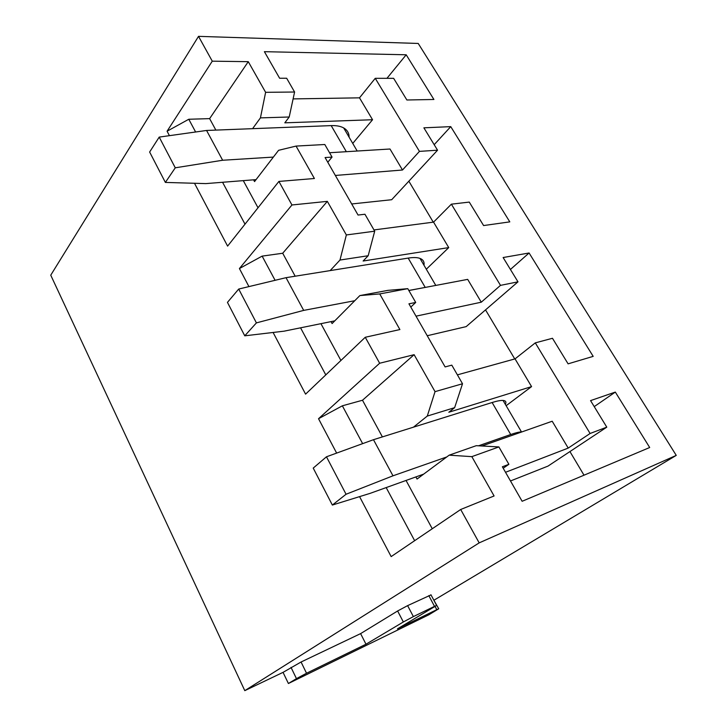 <?xml version="1.0" encoding="UTF-8"?>
<svg xmlns="http://www.w3.org/2000/svg" width="727" height="727" viewBox="0 0 727 727"><rect width="100%" height="100%" fill="white"/><g stroke="black" fill="none" stroke-linecap="round" stroke-linejoin="round"><path stroke-width="1.09" d="M431.011 594.895L407.62 605.627L397.624 610.98L360.61 633.617L301.069 662.006L283.048 672.357L244.79 690.65L479.184 542.878L676.255 455.384L434.11 600.12M283.048 672.357L288.401 683.507L428.83 614.797L438.726 608.79L433.228 599.057M244.79 690.65L50.745 275.179L198.516 36.35L418.225 43.456L676.255 455.384M435.128 606.563L436.782 609.671L438.726 608.79M436.782 609.671L397.424 628.873L436.627 605.437L430.929 594.731M428.812 595.622L434.519 606.363L436.627 605.437M434.519 606.363L413.372 616.605L407.62 605.627M397.624 610.98L403.34 621.976L413.372 616.605M403.34 621.976L365.99 644.222L306.53 673.247L301.069 662.006M291.027 667.386L296.452 678.636L306.53 673.247M296.452 678.636L288.401 683.507M413.472 427.167L427.285 416.062L435.037 391.644L414.117 354.685L379.648 363.246L365.263 337.273L305.585 394.143L273.098 332.466M248.934 286.602L239.419 268.545L262.138 256.122L282.703 253.241L327.341 201.361L291.954 204.978L239.419 268.545M291.954 204.978L278.904 181.423L227.606 246.108L194.5 183.268M169.427 135.667L167.083 131.214L188.784 119.255L209.63 118.628L248.27 61.668L212.275 61.177L167.083 131.214M212.275 61.177L198.516 36.35M479.184 542.878L460.691 509.491L391.162 556.6L359.565 496.623M336.637 453.094L318.526 418.716L342.362 405.811L362.5 400.241L414.117 354.685M379.648 363.246L318.526 418.716M481.892 445.987L552.202 421.233L568.205 448.086L590.097 433.483L535.29 342.871L552.475 338.282L568.096 363.845L593.187 356.366L529.092 252.987L503.129 257.531L517.987 281.84L500.494 285.366L451.385 204.169L469.26 202.088L483.6 225.561L509.8 221.871L450.749 126.634L423.877 127.825L437.554 150.198L419.443 151.38L375.25 78.316L393.643 78.334L406.875 99.99L433.91 99.481L406.193 54.779L386.946 78.325M590.097 433.483L606.781 427.158L548.004 466.098L510.49 480.965M460.691 509.491L494.087 495.968L471.832 456.647L498.886 446.932L508.891 464.308L502.366 466.789L522.131 501.276L649.693 447.514L615.324 392.08L590.56 400.613L606.781 427.158M252.587 128.67L260.43 117.883L265.619 92.32L248.27 61.668M265.619 92.32L294.589 92.02L286.665 78.252L279.622 78.243L264.392 51.681L406.193 54.779M360.61 633.617L365.99 644.222M365.263 337.273L399.895 329.558L379.73 293.926L407.783 288.664L387.882 290.373L359.865 295.58L332.103 323.551L331.049 321.625M435.037 391.644L462.517 383.756L451.803 365.145L445.115 366.926L408.938 303.813L415.717 302.45L407.783 288.664M325.787 374.887L300.56 327.822M275.097 280.304L262.138 256.122M330.167 270.598L339.982 260.048L346.352 234.948L374.705 231.195L364.945 214.247L358.047 215.047L325.087 157.55L332.048 157.096L324.805 144.509L296.053 146.082L278.577 150.316L254.55 181.586L253.587 179.814M278.904 181.423L314.4 178.506L296.053 146.082M346.352 234.948L327.341 201.361M245.008 224.161L222.562 182.277M195.618 131.996L188.784 119.255M414.644 540.688L386.182 487.59M362.637 443.643L342.362 405.811M352.74 143.428L372.551 119.737L359.502 97.836L375.25 78.316M419.443 151.38L402.504 170.009L389.99 149.008L329.54 152.734M437.554 150.198L391.689 199.716L351.695 203.969M402.504 170.009L335.347 175.452M332.048 157.096L327.786 162.257M450.749 126.634L434.183 144.682M433.256 222.162L408.847 181.187M451.385 204.169L433.556 222.126L373.978 229.932M500.494 285.366L481.274 302.196L467.679 279.377L408.856 290.527M426.313 269.217L448.741 247.598L433.556 222.126M517.987 281.84L466.161 326.623L427.231 335.729M481.274 302.196L416.017 316.163M415.717 302.45L410.8 307.067M529.092 252.987L510.427 269.463M514.752 358.947L485.527 309.884M535.29 342.871L515.043 358.874L457.401 374.859M506.137 405.702L531.573 386.61L515.043 358.874M568.205 448.086L505.519 472.286M508.891 464.308L503.193 468.233M615.324 392.08L594.232 406.62M584.008 475.194L569.932 451.567M498.886 446.932L476.276 445.678L449.168 455.166L417.044 479.048L415.889 476.921M471.832 456.647L449.168 455.166M432.265 528.756L406.048 480.456M382.402 436.909L362.5 400.241M258.012 207.758L243.291 180.632M215.855 130.106L209.63 118.628M260.43 117.883L289.21 117.002L294.589 92.02M289.21 117.002L284.811 122.827L372.551 119.737M359.502 97.836L293.108 98.908M379.73 293.926L359.865 295.58M340.918 360.474L320.943 323.679M295.171 276.205L282.703 253.241M427.285 416.062L454.639 407.656L462.517 383.756M454.639 407.656L448.813 412.254L531.573 386.61M339.982 260.048L368.171 255.74L374.705 231.195M368.171 255.74L363.118 261.02L448.741 247.598M478.53 445.805L510.727 434.51C515.607 432.81 519.178 431.938 521.45 431.893L521.931 431.893M423.65 474.131L370.116 493.36L332.357 505.056L346.061 494.251L392.98 475.812L446.778 456.947M313.228 468.088L326.468 456.792L373.478 439.699L492.124 402.513C497.05 400.977 500.694 400.295 503.066 400.45C505.783 400.677 506.546 401.967 505.338 404.339M392.98 475.812L373.478 439.699M346.061 494.251L326.468 456.792M332.357 505.056L313.219 468.088M408.819 290.473L427.812 286.938M334.774 320.861L284.093 331.167L244.763 335.819L256.413 322.888L303.686 310.393L354.767 300.714M244.763 335.819L227.451 302.377L238.71 289.055L286.029 277.678L408.183 258.085C413.281 257.285 417.216 257.385 419.988 258.403C423.187 259.639 424.523 261.92 423.986 265.237M303.686 310.393L286.029 277.678M256.413 322.888L238.71 289.055M256.058 179.624L205.832 183.604L165.374 182.422L175.271 167.81L222.644 160.249L273.379 157.087M165.365 182.422L149.635 152.025L159.204 137.103L206.568 130.46L331.185 125.617C336.41 125.435 340.581 126.207 343.68 127.934C347.288 130.024 349.096 133.132 349.124 137.239M222.644 160.249L206.568 130.46M175.271 167.81L159.204 137.103M510.727 434.51L492.124 402.513M425.195 287.365L408.183 258.085M346.343 151.698L331.185 125.617M521.45 431.893L503.066 400.45M435.791 285.429L419.988 258.403M357.184 151.025L343.68 127.934"/></g></svg>
